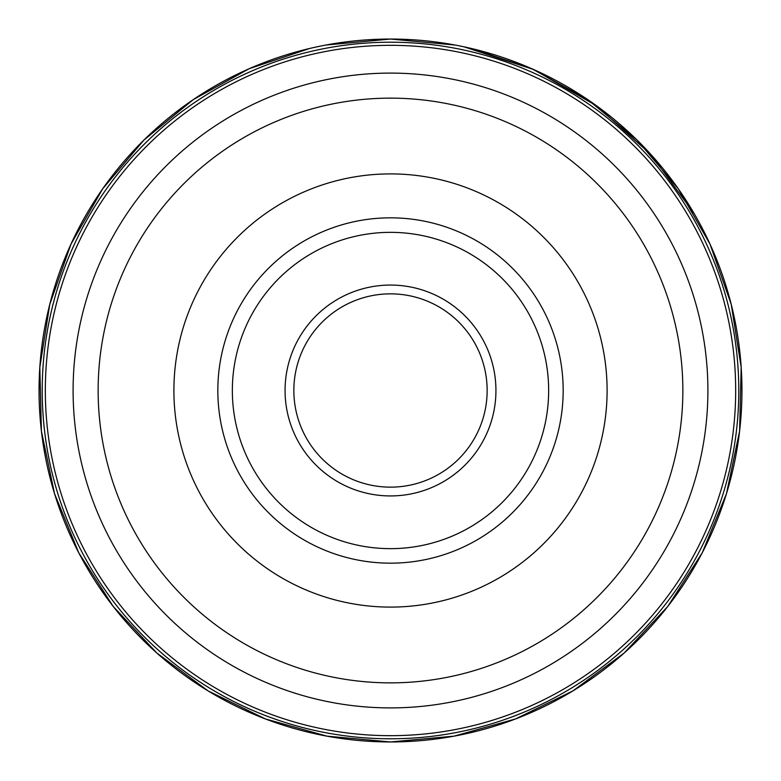 <?xml version="1.0" encoding="UTF-8"?>
<svg xmlns="http://www.w3.org/2000/svg" width="781" height="781" viewBox="0 0 781 781"><rect width="100%" height="100%" fill="white"/><g stroke="black" fill="none" stroke-linecap="round" stroke-linejoin="round"><path stroke-width="1.17" d="M487.149 390.5A96.649 96.649 0 0 1 390.5 487.149A96.649 96.649 0 0 1 293.851 390.5A96.649 96.649 0 0 1 390.5 293.851A96.649 96.649 0 0 1 487.149 390.5M495.935 390.5A105.435 105.435 0 0 1 390.5 495.935A105.435 105.435 0 0 1 285.065 390.5A105.435 105.435 0 0 1 390.5 285.065A105.435 105.435 0 0 1 495.935 390.5M390.5 548.652A158.153 158.153 0 0 1 232.347 390.5A158.153 158.153 0 0 1 390.5 232.347A158.153 158.153 0 0 1 548.652 390.5A158.153 158.153 0 0 1 390.5 548.652A158.153 158.153 0 0 1 232.347 390.5A158.153 158.153 0 0 1 390.5 232.347A158.153 158.153 0 0 1 548.652 390.5A158.153 158.153 0 0 1 390.5 548.652M390.5 563.169A172.669 172.669 0 0 1 217.831 390.5A172.669 172.669 0 0 1 390.5 217.831A172.669 172.669 0 0 1 563.169 390.5A172.669 172.669 0 0 1 390.5 563.169M325.941 45.034L390.5 39.05A351.45 351.45 0 0 0 39.05 390.5A351.45 351.45 0 0 0 390.5 741.95L326.946 736.151L265.481 718.959L208.136 690.931L156.815 653.004L113.196 606.407L78.715 552.704L54.524 493.641L41.413 431.18L39.811 367.373L49.779 304.336L70.973 244.141L102.711 188.768L143.948 140.043L193.317 99.578L249.198 68.708L309.745 48.451M455.059 45.034L390.5 39.05A351.45 351.45 0 0 1 741.95 390.5A351.45 351.45 0 0 1 390.5 741.95L454.064 736.151L515.519 718.959L572.863 690.931L624.185 653.004L667.804 606.407L702.285 552.704L726.476 493.641L739.587 431.18L741.189 367.373L731.221 304.336L710.027 244.141L678.289 188.768L637.062 140.043L587.683 99.578L531.802 68.708L471.255 48.451M390.5 42.213A348.287 348.287 0 0 1 738.787 390.5A348.287 348.287 0 0 1 390.5 738.787A348.287 348.287 0 0 1 42.213 390.5A348.287 348.287 0 0 1 390.5 42.213M390.5 45.327A345.173 345.173 0 0 0 45.327 390.5A345.173 345.173 0 0 0 390.5 735.673A345.173 345.173 0 0 0 735.673 390.5A345.173 345.173 0 0 0 390.5 45.327M390.5 73.102A317.398 317.398 0 0 1 707.898 390.5A317.398 317.398 0 0 1 390.5 707.898A317.398 317.398 0 0 1 73.102 390.5A317.398 317.398 0 0 1 390.5 73.102M390.5 98.142A292.358 292.358 0 0 0 98.142 390.5A292.358 292.358 0 0 0 390.5 682.858A292.358 292.358 0 0 0 682.858 390.5A292.358 292.358 0 0 0 390.5 98.142M390.5 173.899A216.601 216.601 0 0 1 607.101 390.5A216.601 216.601 0 0 1 390.5 607.101A216.601 216.601 0 0 1 173.899 390.5A216.601 216.601 0 0 1 390.5 173.899M694.338 213.867L651.217 154.823L596.821 105.982L533.472 69.45L463.953 46.811"/></g></svg>
